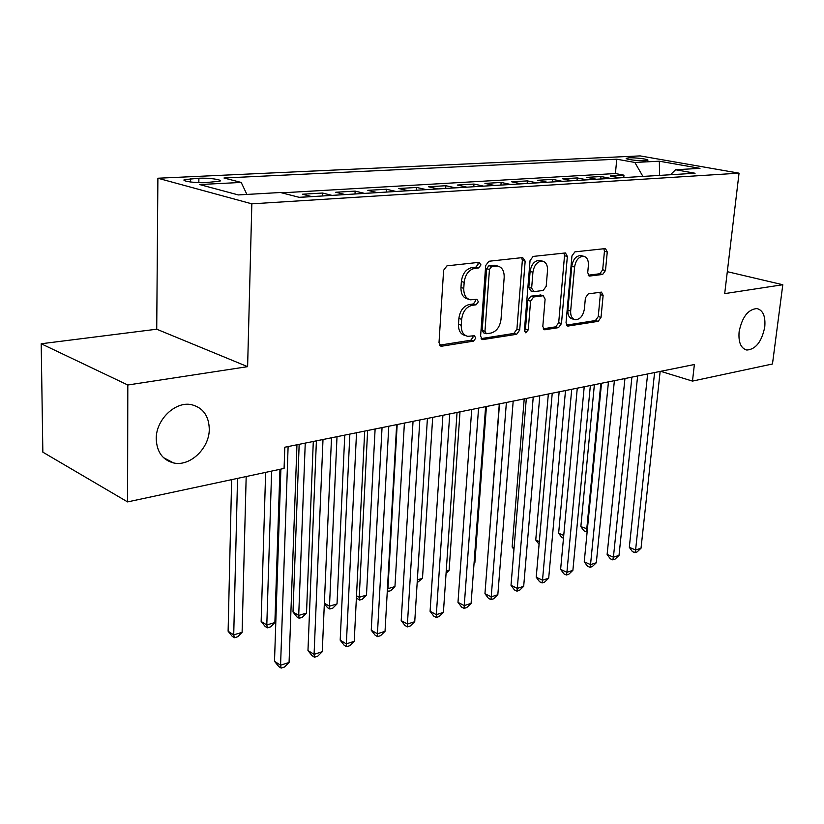 <?xml version="1.0" encoding="UTF-8"?>
<svg xmlns="http://www.w3.org/2000/svg" width="824" height="824" viewBox="0 0 824 824"><rect width="100%" height="100%" fill="white"/><g stroke="black" fill="none" stroke-linecap="round" stroke-linejoin="round"><path stroke-width="1.24" d="M480.979 264.906L479.104 262.331L446.969 265.843L443.621 270.272L439.007 342.712L441.087 346.193L441.808 346.183L473.543 341.146L475.788 338.108L474.387 335.708L467.764 336.347C463.325 335.224 461.162 331.516 461.255 325.233L461.656 319.321C462.769 311.565 466.229 306.909 472.049 305.354L476.107 304.798L478.363 301.769L476.911 299.287L470.535 299.812C465.931 298.679 463.675 294.848 463.768 288.328L464.169 282.323C465.292 274.464 468.774 269.819 474.624 268.387L478.703 267.934L480.979 264.906M468.722 299.277L467.733 298.978C463.139 297.845 460.873 294.024 460.966 287.514L461.368 281.52C462.48 273.681 465.962 269.046 471.812 267.615L475.891 267.161L478.157 264.144L477.838 262.475M439.573 345.174L470.782 340.24L473.017 337.212L472.832 335.883M465.828 335.708L465.004 335.44C460.565 334.317 458.391 330.62 458.484 324.347L458.886 318.445C459.988 310.7 463.449 306.054 469.258 304.509L473.316 303.963L475.572 300.935L475.324 299.442M739.118 331.742C738.283 342.321 740.869 348.418 746.863 350.046C755.783 349.325 761.747 341.661 764.754 327.035C765.671 316.395 763.076 310.236 756.957 308.557C748.068 309.309 742.115 317.034 739.118 331.742M156.241 438.893C156.817 451.964 162.575 459.977 173.524 462.923C189.994 466.93 209.492 448.225 209.275 429.149C208.894 415.852 203.013 407.705 191.632 404.708C175.502 400.907 155.818 419.653 156.241 438.893M628.908 157.827L626.312 158.27C624.53 159.259 638.971 161.133 645.326 160.732L647.849 160.299C649.539 159.29 635.253 157.446 628.908 157.827M602.653 274.454L605.496 270.488L607.267 251.979L605.496 248.57L574.905 251.866L571.949 255.924L566.026 322.843L567.757 326.098L598.203 321.339L601.026 317.364L603.127 295.394L601.438 292.118L588.274 293.88L585.401 297.897L584.381 308.949C583.114 315.891 580.086 319.496 575.276 319.753C572 318.909 570.466 315.994 570.661 310.988L574.586 267.038C575.811 260.127 578.798 256.522 583.536 256.243C586.987 257.098 588.604 260.157 588.388 265.39L587.718 272.703L589.479 276.071L602.653 274.454L599.851 273.743L602.684 269.778L604.445 251.299L603.899 248.694M724.698 293.622L782.8 284.733L772.469 363.992L692.479 381.1L694.375 364.517L284.805 447.226L284.084 468.434L127.576 501.909L127.813 385.004L247.612 366.659L251.835 203.837L739.046 173.164L724.698 293.622M525.166 261.156L522.684 257.572L488.9 261.26L485.676 265.565L480.598 336.202L482.565 339.612L516.627 334.307L519.687 330.084L525.166 261.156L522.344 260.415L521.685 257.685M533.118 256.429L565.47 252.947L567.355 256.439L561.474 323.554L558.528 327.643L544.613 329.775L542.81 326.469L545.107 299.143L543.243 295.744L533.633 296.98L530.584 301.151L528.246 329.858L525.712 332.793L524.414 330.465L530.038 260.611L533.118 256.429M623.737 177.603L623.964 175.162L610.265 175.976L619.71 177.778L610.677 178.396M600.758 179.004L600.984 176.532L586.832 177.366L596.288 179.21L586.935 179.848M577.027 180.446L577.243 177.933L562.627 178.798L572.083 180.683L562.411 181.342M552.502 181.939L552.719 179.385L537.598 180.281L547.064 182.207L537.052 182.887M527.154 183.484L527.36 180.889L511.725 181.816L521.18 183.783L510.808 184.483M500.93 185.091L501.126 182.444L484.945 183.402L494.39 185.421L483.637 186.142M473.79 186.739L473.975 184.061L457.217 185.05L466.642 187.11L455.497 187.862M445.681 188.459L445.856 185.719L428.49 186.749L437.884 188.861L426.327 189.633M416.553 190.231L416.707 187.45L398.713 188.521L408.065 190.674L396.066 191.487M386.343 192.074L386.497 189.242L367.823 190.354L377.135 192.558L364.661 193.393M355.01 193.99L355.134 191.106L335.749 192.25L344.998 194.526L332.031 195.391M322.462 195.968L322.575 193.032L302.429 194.227L311.616 196.555L299.174 197.317M205.578 182.609L219.957 181.198C222.851 179.683 208.544 177.696 198.893 178.242L184.319 179.642C181.28 181.146 195.803 183.185 205.578 182.609M251.835 203.837L157.889 178.231L640.124 155.901L739.046 173.164M623.964 175.162L615.404 173.545L616.774 159.207L223.984 178.005L241.205 182.434L246.901 194.433M616.774 159.207L634.851 162.452L659.334 161.205L699.978 168.353L675.587 169.754L695.075 173.246L299.411 197.379L280.448 192.507L238.321 194.928L199.583 184.545L241.205 182.434M322.575 193.032L331.804 195.329M355.134 191.106L364.424 193.341M386.497 189.242L395.829 191.425M416.707 187.45L426.09 189.582M445.856 185.719L455.26 187.8M473.975 184.061L483.4 186.09M501.126 182.444L510.571 184.432M527.36 180.889L536.815 182.835M552.719 179.385L562.174 181.29M577.243 177.933L586.709 179.797M600.984 176.532L610.44 178.345M615.404 173.545L281.726 192.837M247.612 366.659L156.725 329.209L41.2 343.762L127.813 385.004M41.2 343.762L42.848 452.17L127.576 501.909M782.8 284.733L727.314 271.673M156.725 329.209L157.889 178.231M660.704 371.325L692.479 381.1M675.587 169.754L670.468 174.75M642.916 176.429L634.851 162.452M659.334 161.205L659.571 175.419M481.123 338.613L513.857 333.432L516.916 329.229L522.344 260.415M491.701 266.461L489.456 269.469L484.965 331.32L486.345 333.71L490.96 333.061C496.563 331.454 499.911 326.891 501.013 319.362L504.175 277.492C504.329 270.962 502.125 267.131 497.542 266.008L491.701 266.461L488.879 265.699L486.644 268.706L489.456 269.469M485.944 333.586L483.575 332.824L482.195 330.434L486.644 268.706M496.264 265.658L493.092 265.235L495.914 265.987M488.879 265.699L493.092 265.235M543.253 328.786L555.757 326.819L558.693 322.73L564.522 255.728L563.935 253.061M540.894 295.074L530.831 296.187L527.782 300.348L525.475 329.013L528.246 329.858M524.455 331.32L525.475 329.013M547.517 270.468C547.692 265.122 545.962 261.991 542.336 261.095C537.299 261.363 534.168 265.071 532.932 272.208L531.635 288.204L534.065 291.655L543.171 290.45L546.188 286.309L547.517 270.468M540.626 260.652L539.514 260.363C534.477 260.631 531.346 264.329 530.12 271.457L532.932 272.208M533.087 291.531L530.749 290.872L528.833 287.422L530.12 271.457M588.212 275.206L599.851 273.743M581.682 255.78L580.714 255.543C575.976 255.821 572.989 259.416 571.763 266.317L574.586 267.038M574.153 319.424L572.505 318.94C569.23 318.105 567.684 315.19 567.88 310.195L571.763 266.317M566.438 325.13L595.433 320.546L598.255 316.581L600.336 294.642L599.903 292.273M231.637 479.65L228.114 631.236L233.717 634.871L242.102 632.358L246.18 476.54M237.539 478.394L233.717 634.871L234.438 637.755L232.193 636.293L228.114 631.236M242.102 632.358L237.786 636.746L234.438 637.755M280.881 469.124L274.505 661.301L280.572 665.226L288.112 446.557M289.07 662.465L284.527 666.997L281.128 668.099L280.572 665.226L289.07 662.465L296.959 444.764M281.128 668.099L278.708 666.523L274.505 661.301M265.637 472.379L261.146 621.44L266.801 624.963L274.886 622.542L279.944 469.32M271.621 471.101L266.801 624.963L267.388 627.826L265.122 626.415L261.146 621.44M274.886 622.542L270.622 626.858L267.388 627.826M299.163 444.321L293.004 611.995L298.71 615.404L306.507 613.066L313.295 441.468M305.251 443.096L298.71 615.404L299.163 618.258L296.887 616.888L293.004 611.995M306.507 613.066L302.284 617.32L299.163 618.258M337.006 436.679L329.497 606.186L337.026 603.93L344.762 435.113M324.357 603.22L329.497 606.186L329.827 609.018L327.53 607.69L324.337 603.621M337.026 603.93L332.834 608.112L329.827 609.018M367.628 430.499L359.223 597.276L366.484 595.103L375.116 428.985M356.493 595.773L359.223 597.276L359.439 600.099L356.39 597.864M366.484 595.103L362.344 599.223L359.439 600.099M316.395 440.85L307.97 650.548L314.078 654.349L322.998 439.511M322.266 651.691L317.765 656.151L314.5 657.212L314.078 654.349L322.266 651.691L331.506 437.791M314.5 657.212L312.059 655.688L307.97 650.548M349.85 434.094L340.188 640.197L346.348 643.874L356.524 432.744M354.227 641.319L349.788 645.697L346.636 646.727L346.348 643.874L354.227 641.319L364.702 431.086M346.636 646.727L344.174 645.254L340.188 640.197M382.048 427.584L371.243 630.216L377.433 633.78L388.784 426.224M385.035 631.318L380.637 635.634L377.608 636.622L377.433 633.78L385.035 631.318L396.653 424.638M377.608 636.622L375.126 635.191L371.243 630.216M413.04 421.332L401.195 620.596L407.417 624.056L419.828 419.962M414.74 621.677L410.393 625.921L407.468 626.879L407.417 624.056L414.74 621.677L427.409 418.427M407.468 626.879L404.986 625.488L401.195 620.596M397.178 424.535L387.929 588.686L394.954 586.575L404.399 423.072M387.445 588.418L388.053 591.488L387.301 591.076M394.954 586.575L390.854 590.633L388.053 591.488M442.91 415.296L430.087 611.315L436.339 614.663L449.739 413.916M443.405 612.376L439.11 616.558L436.287 617.475L436.339 614.663L443.405 612.376L457.042 412.443M436.287 617.475L433.784 616.136L430.087 611.315M417.346 579.869L422.485 578.335L432.682 417.366M422.485 578.335L417.171 582.712M471.709 409.487L457.989 602.354L464.252 605.609L478.569 408.096M471.091 603.384L466.837 607.504L464.108 608.4L464.252 605.609L471.091 603.384L485.614 406.675M464.108 608.4L461.605 607.092L457.989 602.354M446.217 571.228L449.101 570.363L460.008 411.846M449.101 570.363L446.072 573.339M499.498 403.873L484.955 593.692L491.228 596.854L506.389 402.483M497.83 594.712L493.627 598.77L490.98 599.625L491.228 596.854L497.83 594.712L513.187 401.113M490.98 599.625L488.478 598.358L484.955 593.692M474.078 562.885L474.871 562.648L486.428 406.51M474.871 562.648L474.037 563.462M526.32 398.456L511.014 585.318L517.297 588.388L533.231 397.065M523.683 586.317L519.522 590.314L516.967 591.148L517.297 588.388L523.683 586.317L539.792 395.736M516.967 591.148L514.454 589.912L511.014 585.318M499.293 403.914L487.973 554.315M552.235 393.223L536.218 577.222L542.511 580.209L559.156 391.822M548.691 578.201L544.571 582.146L542.099 582.949L542.511 580.209L548.691 578.201L565.501 390.545M542.099 582.949L539.586 581.754L536.218 577.222M524.208 398.888L512.137 547.002L514.083 547.898M513.949 549.443L512.137 547.002M577.274 388.166L560.619 569.384L566.912 572.289L584.216 386.765M572.886 570.342L568.817 574.235L566.428 575.008L566.912 572.289L572.886 570.342L590.355 385.529M566.428 575.008L563.915 573.844L560.619 569.384M548.331 394.006L535.744 539.998L539.318 541.605M539.081 544.355L535.744 539.998M601.499 383.273L584.247 561.793L590.53 564.615L608.452 381.873M596.319 562.74L592.291 566.572L589.974 567.324L590.53 564.615L596.319 562.74L614.385 380.678M589.974 567.324L587.461 566.191L584.247 561.793M571.712 389.288L558.641 533.21L563.74 535.446M563.482 538.196L561.731 537.423L558.641 533.21M624.942 378.546L607.123 554.439L613.416 557.189L631.895 377.135M619.02 555.376L615.034 559.146L612.788 559.877L613.416 557.189L619.02 555.376L637.632 375.981M612.788 559.877L610.285 558.775L607.123 554.439M594.372 384.715L580.858 526.618L587.419 528.936M600.82 383.418L586.75 529.132L586.235 531.789L583.886 530.78L580.858 526.618M587.172 531.511L586.235 531.789M647.633 373.962L629.309 547.311L635.592 549.999L654.586 372.561M641.021 548.228L637.076 551.956L634.902 552.667L635.592 549.999L641.021 548.228L660.148 371.439M634.902 552.667L632.399 551.586L629.309 547.311M190.529 181.991L190.581 178.633M198.831 182.64L198.893 178.242M471.812 267.615L474.624 268.387M461.368 281.52L464.169 282.323M460.966 287.514L463.768 288.328M473.316 303.963L476.107 304.798M469.258 304.509L472.049 305.354M458.886 318.445L461.656 319.321M458.484 324.347L461.255 325.233M470.782 340.24L473.543 341.146M439.862 345.524L441.808 346.183M475.891 267.161L478.703 267.934M516.916 329.229L519.687 330.084M513.857 333.432L516.627 334.307M481.463 339.035L483.224 339.612M482.195 330.434L484.965 331.32M564.522 255.728L567.355 256.439M558.693 322.73L561.474 323.554M555.757 326.819L558.528 327.643M543.665 329.312L545.179 329.765M539.936 294.951L542.728 295.744M530.831 296.187L533.633 296.98M527.782 300.348L530.584 301.151M528.833 287.422L531.635 288.204M588.727 275.762L589.922 276.071M567.88 310.195L570.661 310.988M600.336 294.642L603.127 295.394M598.255 316.581L601.026 317.364M595.433 320.546L598.203 321.339M566.871 325.676L568.292 326.098M604.445 251.299L607.267 251.979M602.684 269.778L605.496 270.488M745.205 349.582L746.863 350.046M163.451 457.619L173.524 462.923M184.308 180.456L184.319 179.642M440.428 345.967L441.087 346.193M481.988 339.426L482.565 339.612M494.719 265.246L497.542 266.008M540.451 294.951L543.243 295.744M539.514 260.363L542.336 261.095M580.714 255.543L583.536 256.243"/></g></svg>

